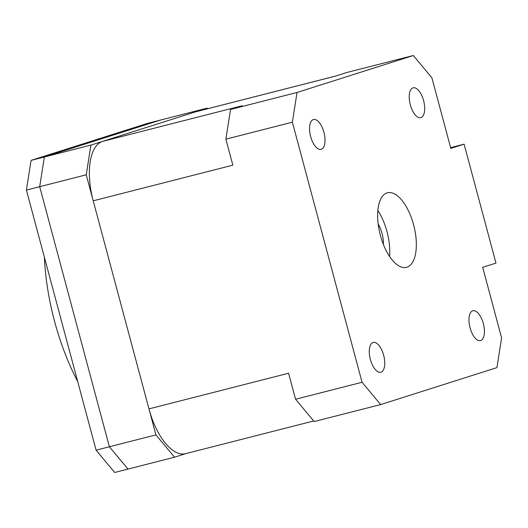 <?xml version="1.0" encoding="UTF-8"?>
<svg xmlns="http://www.w3.org/2000/svg" width="528" height="528" viewBox="0 0 528 528"><rect width="100%" height="100%" fill="white"/><g stroke="black" fill="none" stroke-linecap="round" stroke-linejoin="round"><path stroke-width="0.79" d="M383.658 355.245A15.391 6.963 75.7 0 0 373.21 342.441A15.391 6.963 75.7 0 0 370.372 359.469A15.391 6.963 75.7 0 0 380.82 372.266A15.391 6.963 75.7 0 0 383.658 355.245M483.331 323.558A15.391 6.963 75.7 0 0 472.883 310.761A15.391 6.963 75.7 0 0 470.045 327.782A15.391 6.963 75.7 0 0 480.493 340.586A15.391 6.963 75.7 0 0 483.331 323.558M423.601 100.63A15.391 6.963 75.7 0 0 413.147 87.833A15.391 6.963 75.7 0 0 410.309 104.854A15.391 6.963 75.7 0 0 420.763 117.658A15.391 6.963 75.7 0 0 423.601 100.63M323.928 132.317A15.391 6.963 75.7 0 0 313.474 119.513A15.391 6.963 75.7 0 0 310.636 136.541A15.391 6.963 75.7 0 0 321.09 149.338A15.391 6.963 75.7 0 0 323.928 132.317M413.596 224.77A38.478 17.411 75.7 0 0 387.466 192.773A38.478 17.411 75.7 0 0 380.371 235.33A38.478 17.411 75.7 0 0 406.501 267.333A38.478 17.411 75.7 0 0 413.596 224.77M389.539 256.377A38.478 17.411 75.7 0 0 386.998 231.561A38.478 17.411 75.7 0 0 377.83 210.514M378.154 223.971A19.239 8.705 -104.3 0 1 382.021 233.35A19.239 8.705 -104.3 0 1 383.374 244.411M482.684 267.32L501.6 337.913L496.94 367.62L380.655 404.58L362.063 382.272L292.373 122.186L297.033 92.479L413.312 55.519L431.911 77.834L450.82 148.394L464.105 144.17L495.977 263.096L482.684 267.32M464.105 144.17L450.615 147.629M413.312 55.519L346.823 72.494L335.194 76.19L195.558 111.837A53.869 24.374 -104.3 0 1 196.172 111.665L335.498 76.091M297.033 92.479L230.538 109.454L242.167 105.758L102.531 141.405L195.558 111.837M292.373 122.186L225.878 139.161L230.538 109.454M362.063 382.272L295.568 399.241L288.598 373.237L148.962 408.883L93.212 200.818A53.869 24.374 -104.3 0 1 102.531 141.405M93.212 200.818L232.848 165.172L225.878 139.161M380.655 404.58L314.167 421.555L295.568 399.241M313.678 420.974L185.546 453.684A53.869 24.374 -104.3 0 1 148.962 408.883M185.856 453.605L174.53 457.202L155.932 434.894L86.242 174.808L90.902 145.101L207.187 108.141L207.676 108.728M90.902 145.101L44.359 156.988L160.644 120.021L207.187 108.141M86.242 174.808L39.699 186.694L44.359 156.988L160.644 120.021L147.345 123.42L31.06 160.38L44.359 156.988L39.699 186.694L26.4 190.087L31.06 160.38M155.932 434.894L109.388 446.774L39.699 186.694L109.388 446.774L96.089 450.166L26.4 190.087M174.53 457.202L127.987 469.088L109.388 446.774L127.987 469.088L114.688 472.481L96.089 450.166M77.695 381.526A146.21 66.152 -104.3 0 1 54.589 321.413A146.21 66.152 -104.3 0 1 44.385 257.195"/></g></svg>
